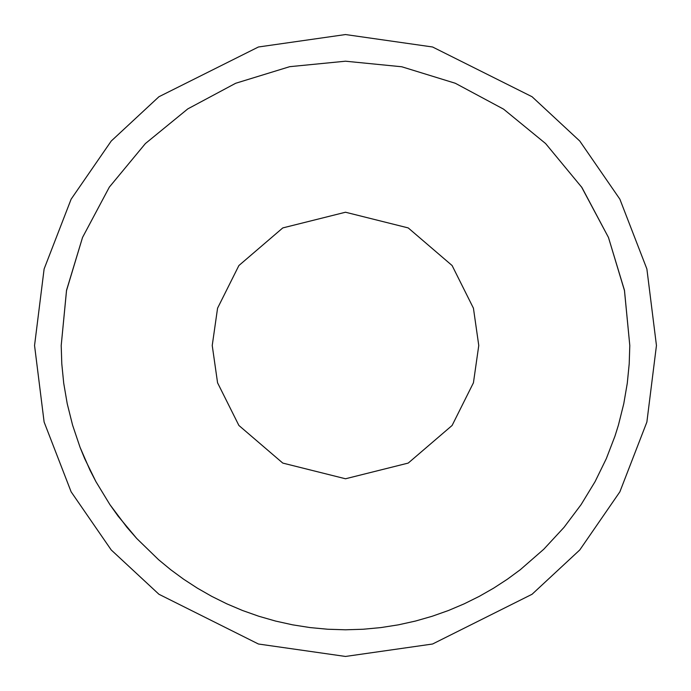 <?xml version="1.0" encoding="UTF-8"?>
<svg xmlns="http://www.w3.org/2000/svg" width="691" height="691" viewBox="0 0 691 691"><rect width="100%" height="100%" fill="white"/><g stroke="black" fill="none" stroke-linecap="round" stroke-linejoin="round"><path stroke-width="1.04" d="M345.5 212.232L282.783 227.918L238.887 265.543L217.57 308.186L212.232 345.5L217.57 382.814L238.887 425.457L282.783 463.082L345.5 478.768L408.217 463.082L452.113 425.457L473.43 382.814L478.768 345.5L473.43 308.186L452.113 265.543L408.217 227.918L345.5 212.232M581.425 186.769L608.469 237.462L624.465 290.298L629.795 345.5L624.465 290.557L608.469 237.462L581.943 187.537L545.605 143.555L503.601 109.161L455.334 83.274L401.765 66.768L345.5 61.205L289.728 66.673L235.666 83.274L187.805 108.884L145.395 143.555L109.342 187.114L82.531 237.462L66.535 290.298L61.205 345.5L61.793 363.82L63.719 383.237L67.226 403.699L72.572 425.103L80.052 447.302L84.682 458.634L95.894 481.592L109.921 504.646L118.066 516.082L136.706 538.453L158.567 559.693L170.703 569.712L183.625 579.213L197.306 588.119L211.714 596.35L226.803 603.83L242.506 610.49L258.771 616.242L275.519 621.054L292.656 624.845L310.104 627.583L327.75 629.242L345.5 629.795L327.75 629.242L310.104 627.583L292.656 624.845L275.519 621.054L258.771 616.242L242.506 610.49L226.803 603.83L211.714 596.35L197.306 588.119L183.625 579.213L170.703 569.712L158.567 559.693L136.706 538.453L126.989 527.371L109.921 504.646L95.894 481.592L89.951 470.079L80.052 447.302L72.572 425.103L67.226 403.699L63.719 383.237L61.793 363.82L61.205 345.5L66.535 290.557L82.531 237.462M345.5 629.795L363.25 629.242L380.896 627.583L398.344 624.845L415.481 621.054L432.229 616.242L448.494 610.49L464.197 603.83L479.286 596.35L493.694 588.119L507.375 579.213L520.297 569.712L543.765 549.25L564.011 527.371L581.079 504.646L595.106 481.592L606.318 458.634L614.973 436.116L618.428 425.103L623.774 403.699L627.281 383.237L629.207 363.82L629.795 345.5L629.207 363.82L627.281 383.237L623.774 403.699L618.428 425.103L614.973 436.116L606.318 458.634L595.106 481.592L581.079 504.646L564.011 527.371L543.765 549.25L520.297 569.712L507.375 579.213L493.694 588.119L479.286 596.35L464.197 603.83L448.494 610.49L432.229 616.242L415.481 621.054L398.344 624.845L380.896 627.583L363.25 629.242L345.5 629.795M345.5 656.45L432.566 644.012L532.07 594.26L579.775 549.958L619.87 491.828L646.88 422.046L656.45 345.5L646.88 422.046L619.87 491.828L579.775 549.958L532.07 594.26L432.566 644.012L345.5 656.45L258.434 644.012L158.93 594.26L111.225 549.958L71.13 491.828L44.12 422.046L34.55 345.5L44.12 268.954L71.13 199.172L111.225 141.042L158.93 96.74L258.434 46.988L345.5 34.55L432.566 46.988L532.07 96.74L579.775 141.042L619.87 199.172L646.88 268.954L656.45 345.5"/></g></svg>
